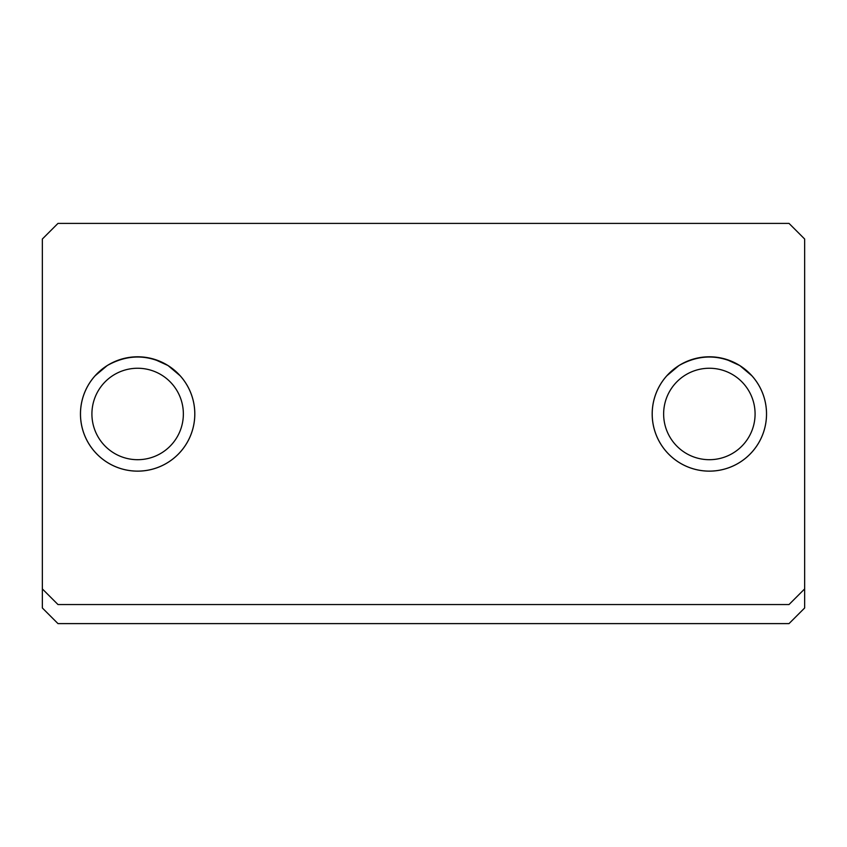 <?xml version="1.0" encoding="UTF-8"?>
<svg xmlns="http://www.w3.org/2000/svg" width="847" height="847" viewBox="0 0 847 847"><rect width="100%" height="100%" fill="white"/><g stroke="black" fill="none" stroke-linecap="round" stroke-linejoin="round"><path stroke-width="1.27" d="M57.977 623.604L789.023 623.604L804.65 607.977L804.65 239.023L789.023 223.396L57.977 223.396L42.35 239.023L42.35 607.977L57.977 623.604M42.35 588.919L57.977 604.546L789.023 604.546L804.65 588.919M194.81 413.971A57.173 57.173 0 0 1 109.051 463.489A57.173 57.173 0 0 1 109.051 364.454A57.173 57.173 0 0 1 194.81 413.971M766.535 413.971A57.173 57.173 0 0 1 680.776 463.489A57.173 57.173 0 0 1 680.776 364.454A57.173 57.173 0 0 1 766.535 413.971M180.252 375.856L168.034 365.544C147.833 354.173 127.569 354.173 107.241 365.544L95.023 375.856M168.034 365.544L154.419 359.319L168.034 365.544C147.833 354.173 127.569 354.173 107.241 365.544M751.977 375.856L739.759 365.544L751.977 375.856M726.144 359.319L739.759 365.544C719.558 354.173 699.294 354.173 678.966 365.544L666.748 375.856M739.759 365.544C719.558 354.173 699.294 354.173 678.966 365.544M709.363 471.123A57.151 57.151 0 0 1 652.211 413.971A57.151 57.151 0 0 1 709.363 356.82A57.151 57.151 0 0 1 766.514 413.971A57.151 57.151 0 0 1 709.363 471.123M709.363 368.254A45.717 45.717 0 0 1 748.96 436.83A45.717 45.717 0 0 1 669.765 436.83A45.717 45.717 0 0 1 709.363 368.254M137.638 471.123A57.151 57.151 0 0 1 80.486 413.971A57.151 57.151 0 0 1 137.638 356.82A57.151 57.151 0 0 1 194.789 413.971A57.151 57.151 0 0 1 137.638 471.123M137.638 368.254A45.717 45.717 0 0 1 177.235 436.83A45.717 45.717 0 0 1 98.04 436.83A45.717 45.717 0 0 1 137.638 368.254"/></g></svg>
